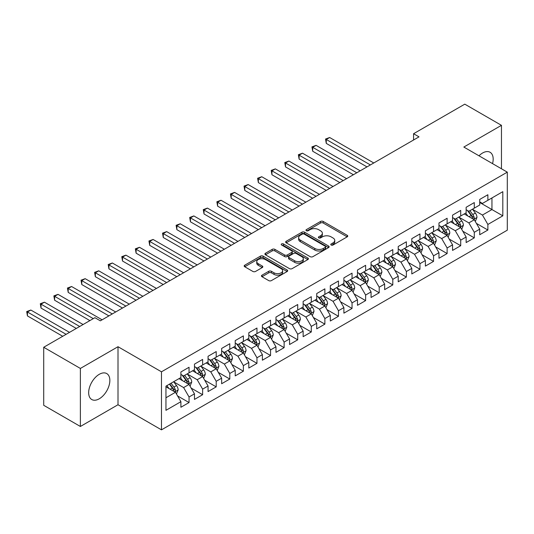 <?xml version="1.0" encoding="UTF-8"?>
<svg xmlns="http://www.w3.org/2000/svg" width="534" height="534" viewBox="0 0 534 534"><rect width="100%" height="100%" fill="white"/><g stroke="black" fill="none" stroke-linecap="round" stroke-linejoin="round"><path stroke-width="0.8" d="M331.167 245.026A1.322 0.761 0 0 0 333.029 245.026L347.2 236.849A1.882 1.088 0 0 0 347.747 236.075A1.882 1.088 0 0 0 347.2 235.307L323.197 221.45A1.882 1.088 0 0 0 320.534 221.45L306.362 229.627A1.322 0.761 0 0 0 305.982 230.167A1.322 0.761 0 0 0 306.362 230.708A1.322 0.761 0 0 0 308.231 230.708L310.067 229.647A6.034 3.484 0 0 1 318.598 229.647L320.6 230.801A6.034 3.484 0 0 1 322.362 233.265A6.034 3.484 0 0 1 320.6 235.728L318.765 236.789A1.322 0.761 0 0 0 318.377 237.33A1.322 0.761 0 0 0 318.765 237.864A1.322 0.761 0 0 0 320.634 237.864L322.463 236.809A6.034 3.484 0 0 1 331 236.809L332.996 237.964A6.034 3.484 0 0 1 334.765 240.427A6.034 3.484 0 0 1 332.996 242.89L331.167 243.945A1.322 0.761 0 0 0 330.78 244.485A1.322 0.761 0 0 0 331.167 245.026L331.167 243.945M99.264 398.791A14.985 8.651 120 0 0 109.049 385.581A14.985 8.651 120 0 0 106.753 373.58A14.985 8.651 120 0 0 99.264 374.321A14.985 8.651 120 0 0 89.472 387.524A14.985 8.651 120 0 0 91.768 399.532A14.985 8.651 120 0 0 99.264 398.791M492.548 163.631A14.985 8.651 120 0 0 490.072 152.27A14.985 8.651 120 0 0 482.576 153.011A14.985 8.651 120 0 0 478.991 155.808M262 275.184A1.882 1.088 0 0 0 261.446 275.951A1.882 1.088 0 0 0 262 276.719L268.736 280.61A1.882 1.088 0 0 0 271.399 280.61L287.132 271.526A1.882 1.088 0 0 0 287.686 270.751A1.882 1.088 0 0 0 287.132 269.984L263.135 256.126A1.882 1.088 0 0 0 260.465 256.126L244.732 265.211A1.882 1.088 0 0 0 244.185 265.979A1.882 1.088 0 0 0 244.732 266.753L252.869 271.446A1.882 1.088 0 0 0 255.532 271.446L262.267 267.561A1.882 1.088 0 0 0 262.821 266.793A1.882 1.088 0 0 0 262.267 266.019L258.236 263.689A5.046 2.91 0 0 1 256.754 261.633A5.046 2.91 0 0 1 259.871 258.943A5.046 2.91 0 0 1 265.365 259.571L281.164 268.695A5.046 2.91 0 0 1 282.646 270.751A5.046 2.91 0 0 1 279.529 273.441A5.046 2.91 0 0 1 274.035 272.814L271.399 271.292A1.882 1.088 0 0 0 268.736 271.292L262 275.184L262 276.719M80.38 368.44L80.38 426.472L118.007 404.745L118.007 346.713L80.38 368.44L43.708 347.267L94.912 317.697L100.345 320.834L419.01 136.858L413.576 133.72L413.576 139.995M118.007 346.713L161.475 371.811L507.3 172.148L507.3 230.181L161.475 429.843L161.475 371.811M501.459 168.777L501.459 125.33L463.832 147.05L507.3 172.148M501.459 125.33L464.787 104.157L413.576 133.72M310.201 256.667A1.882 1.088 0 0 0 312.864 256.667L328.597 247.582A1.882 1.088 0 0 0 329.151 246.815A1.882 1.088 0 0 0 328.597 246.047L304.6 232.19A1.882 1.088 0 0 0 301.93 232.19L286.197 241.275A1.882 1.088 0 0 0 285.65 242.042A1.882 1.088 0 0 0 286.197 242.81L310.201 256.667M282.126 245.313A1.322 0.761 0 0 1 283.467 245.5L307.838 259.571L292.131 268.635A1.882 1.088 0 0 1 289.468 268.635L265.465 254.785L265.465 253.243A1.882 1.088 0 0 0 264.917 254.01A1.882 1.088 0 0 0 265.465 254.785M265.465 253.243L272.2 249.358A1.882 1.088 0 0 1 274.87 249.358L284.602 254.972A1.882 1.088 0 0 0 287.265 254.972L291.731 252.395A1.882 1.088 0 0 0 292.285 251.627A1.882 1.088 0 0 0 291.731 250.853L281.598 245.006A1.322 0.761 0 0 1 281.211 244.465A1.322 0.761 0 0 1 282.025 243.764A1.322 0.761 0 0 1 283.467 243.931L307.864 258.015A1.882 1.088 0 0 1 308.418 258.783A1.882 1.088 0 0 1 307.864 259.557L307.864 258.015M479.726 202.499L491.954 209.555L491.954 197.947L502.814 191.673L487.876 200.303L487.876 194.736L479.726 199.442L479.726 205.009L474.292 208.147L474.292 202.58L466.142 207.279L466.142 212.852L460.709 215.99L460.709 210.416L452.558 215.122L452.558 220.689L447.125 223.826L447.125 218.259L438.975 222.965L438.975 228.532L433.541 231.669L433.541 226.102L425.391 230.808L425.391 236.375L419.958 239.512L419.958 233.945L411.807 238.651L411.807 244.218L406.374 247.355L406.374 241.789L398.224 246.494L398.224 252.061L392.797 255.199L392.797 249.632L384.647 254.338L384.647 259.904L379.213 263.042L379.213 257.475L371.063 262.174L371.063 267.748L365.63 270.885L365.63 265.311L357.48 270.017L357.48 275.584L352.046 278.721L352.046 273.154L343.896 277.86L343.896 283.427L338.463 286.564L338.463 280.997L330.312 285.703L330.312 291.27L324.879 294.408L324.879 288.841L316.729 293.546L316.729 299.113L311.295 302.251L311.295 296.684L303.145 301.39L303.145 306.957L297.712 310.094L297.712 304.527L289.562 309.233L289.562 314.8L284.128 317.937L284.128 312.37L275.978 317.069L275.978 322.643L270.544 325.78L270.544 320.206L262.394 324.912L262.394 330.479L256.961 333.616L256.961 328.05L248.811 332.755L248.811 338.322L243.377 341.46L243.377 335.893L235.227 340.599L235.227 346.166L229.794 349.303L229.794 343.736L221.643 348.442L221.643 354.009L216.21 357.146L216.21 351.579L208.06 356.285L208.06 361.852L202.626 364.989L202.626 359.422L194.476 364.128L194.476 369.695L189.049 372.832L189.049 367.265L180.899 371.964L180.899 377.538L165.954 386.162L165.954 410.319L180.899 401.688L175.466 392.276L165.954 386.79M502.814 191.673L502.814 215.829L487.876 224.454L482.442 215.048L472.597 209.361M476.401 223.399L487.876 230.027L487.876 224.454M487.876 230.027L479.726 234.726L479.726 229.159L474.292 232.297L468.859 222.885L459.013 217.204M462.818 231.242L474.292 237.864L474.292 232.297M474.292 237.864L466.142 242.569L466.142 237.003L460.709 240.14L455.275 230.728L445.429 225.048M449.234 239.085L460.709 245.707L460.709 240.14M460.709 245.707L452.558 250.413L452.558 244.846L447.125 247.983L441.691 238.571L431.846 232.884M435.651 246.922L447.125 253.55L447.125 247.983M447.125 253.55L438.975 258.256L438.975 252.689L433.541 255.826L428.108 246.414L418.262 240.727M422.067 254.765L433.541 261.393L433.541 255.826M433.541 261.393L425.391 266.099L425.391 260.532L419.958 263.669L414.524 254.257L404.679 248.57M408.483 262.608L419.958 269.236L419.958 263.669M419.958 269.236L411.807 273.942L411.807 268.375L406.374 271.512L400.941 262.101L391.095 256.413M394.9 270.451L406.374 277.079L406.374 271.512M406.374 277.079L398.224 281.785L398.224 276.212L392.797 279.349L387.364 269.944L377.511 264.257M381.316 278.294L392.797 284.922L392.797 279.349M392.797 284.922L384.647 289.628L384.647 284.055L379.213 287.192L373.78 277.78L363.928 272.1M367.732 286.137L379.213 292.759L379.213 287.192M379.213 292.759L371.063 297.465L371.063 291.898L365.63 295.035L360.196 285.623L350.344 279.943M354.149 293.98L365.63 300.602L365.63 295.035M365.63 300.602L357.48 305.308L357.48 299.741L352.046 302.878L346.613 293.466L336.76 287.779M340.565 301.817L352.046 308.445L352.046 302.878M352.046 308.445L343.896 313.151L343.896 307.584L338.463 310.721L333.029 301.309L323.177 295.622M326.982 309.66L338.463 316.288L338.463 310.721M338.463 316.288L330.312 320.994L330.312 315.427L324.879 318.564L319.445 309.153L309.6 303.466M313.398 317.503L324.879 324.131L324.879 318.564M324.879 324.131L316.729 328.837L316.729 323.27L311.295 326.407L305.862 316.996L296.016 311.309M299.814 325.346L311.295 331.974L311.295 326.407M311.295 331.974L303.145 336.68L303.145 331.107L297.712 334.244L292.278 324.839L282.433 319.152M286.231 333.189L297.712 339.818L297.712 334.244M297.712 339.818L289.562 344.523L289.562 338.95L284.128 342.087L278.695 332.675L268.849 326.995M272.654 341.032L284.128 347.654L284.128 342.087M284.128 347.654L275.978 352.36L275.978 346.793L270.544 349.93L265.111 340.518L255.265 334.838M259.07 348.876L270.544 355.497L270.544 349.93M270.544 355.497L262.394 360.203L262.394 354.636L256.961 357.773L251.527 348.362L241.682 342.674M245.486 356.712L256.961 363.34L256.961 357.773M256.961 363.34L248.811 368.046L248.811 362.479L243.377 365.616L237.944 356.205L228.098 350.518M231.903 364.555L243.377 371.183L243.377 365.616M243.377 371.183L235.227 375.889L235.227 370.322L229.794 373.46L224.36 364.048L214.514 358.361M218.319 372.398L229.794 379.027L229.794 373.46M229.794 379.027L221.643 383.732L221.643 378.165L216.21 381.303L210.776 371.891L200.931 366.204M204.736 380.241L216.21 386.87L216.21 381.303M216.21 386.87L208.06 391.576L208.06 386.002L202.626 389.139L197.193 379.734L187.347 374.047M191.152 388.084L202.626 394.713L202.626 389.139M202.626 394.713L194.476 399.419L194.476 393.845L189.049 396.982L183.616 387.571L173.764 381.89M177.568 395.928L189.049 402.549L189.049 396.982M189.049 402.549L180.899 407.255L180.899 401.688M180.899 374.401L183.616 375.969L189.049 372.832M165.954 397.77L175.466 392.276M194.476 366.558L197.193 368.126L202.626 364.989M183.616 387.571L189.049 384.44L178.997 378.633M194.476 393.845L189.049 384.44M208.06 358.714L210.776 360.283L216.21 357.146M197.193 379.734L202.626 376.597L192.58 370.79M208.06 386.002L202.626 376.597M221.643 350.871L224.36 352.44L229.794 349.303M210.776 371.891L216.21 368.754L206.164 362.946M221.643 378.165L216.21 368.754M235.227 343.028L237.944 344.597L243.377 341.46M224.36 364.048L229.794 360.911L219.741 355.11M235.227 370.322L229.794 360.911M248.811 335.185L251.527 336.754L256.961 333.616M237.944 356.205L243.377 353.067L233.325 347.267M248.811 362.479L243.377 353.067M262.394 327.349L265.111 328.911L270.544 325.78M251.527 348.362L256.961 345.224L246.908 339.424M262.394 354.636L256.961 345.224M275.978 319.506L278.695 321.074L284.128 317.937M265.111 340.518L270.544 337.381L260.492 331.581M275.978 346.793L270.544 337.381M289.562 311.662L292.278 313.231L297.712 310.094M278.695 332.675L284.128 329.545L274.076 323.738M289.562 338.95L284.128 329.545M303.145 303.819L305.862 305.388L311.295 302.251M292.278 324.839L297.712 321.702L287.659 315.894M303.145 331.107L297.712 321.702M316.729 295.976L319.445 297.545L324.879 294.408M305.862 316.996L311.295 313.858L301.243 308.051M316.729 323.27L311.295 313.858M330.312 288.133L333.029 289.702L338.463 286.564M319.445 309.153L324.879 306.015L314.826 300.215M330.312 315.427L324.879 306.015M343.896 280.29L346.613 281.859L352.046 278.721M333.029 301.309L338.463 298.172L328.41 292.372M343.896 307.584L338.463 298.172M357.48 272.453L360.196 274.015L365.63 270.885M346.613 293.466L352.046 290.329L341.994 284.529M357.48 299.741L352.046 290.329M371.063 264.61L373.78 266.179L379.213 263.042M360.196 285.623L365.63 282.486L355.577 276.685M371.063 291.898L365.63 282.486M384.647 256.767L387.364 258.336L392.797 255.199M373.78 277.78L379.213 274.643L369.161 268.842M384.647 284.055L379.213 274.643M398.224 248.924L400.941 250.493L406.374 247.355M387.364 269.944L392.797 266.806L382.744 260.999M398.224 276.212L392.797 266.806M411.807 241.081L414.524 242.65L419.958 239.512M400.941 262.101L406.374 258.963L396.328 253.156M411.807 268.375L406.374 258.963M425.391 233.238L428.108 234.806L433.541 231.669M414.524 254.257L419.958 251.12L409.905 245.32M425.391 260.532L419.958 251.12M438.975 225.395L441.691 226.963L447.125 223.826M428.108 246.414L433.541 243.277L423.489 237.476M438.975 252.689L433.541 243.277M452.558 217.558L455.275 219.12L460.709 215.99M441.691 238.571L447.125 235.434L437.072 229.633M452.558 244.846L447.125 235.434M466.142 209.715L468.859 211.284L474.292 208.147M455.275 230.728L460.709 227.591L450.656 221.79M466.142 237.003L460.709 227.591M479.726 201.872L482.442 203.441L487.876 200.303M468.859 222.885L474.292 219.748L464.24 213.947M479.726 229.159L474.292 219.748M43.708 347.267L43.708 405.299L80.38 426.472M118.007 404.745L161.475 429.843M482.442 215.048L491.954 209.555L502.814 215.829M331.694 245.213L332.996 244.459A6.034 3.484 0 0 0 334.765 241.995L334.765 240.427M322.362 233.265L322.362 234.833A6.034 3.484 0 0 1 320.6 237.296L319.292 238.051M347.173 236.862L323.197 223.018A1.882 1.088 0 0 0 320.534 223.018L306.89 230.895M328.57 247.596L304.6 233.758A1.882 1.088 0 0 0 301.93 233.758L286.224 242.823M325.266 247.355A1.322 0.761 0 0 0 325.653 246.815A1.322 0.761 0 0 0 325.266 246.274L304.2 234.112A1.322 0.761 0 0 0 302.331 234.112L300.402 235.227A6.034 3.484 0 0 0 298.633 237.69A6.034 3.484 0 0 0 300.402 240.153L314.8 248.47A6.034 3.484 0 0 0 323.33 248.47L325.266 247.355L325.266 248.924A1.322 0.761 0 0 0 325.653 248.383L325.653 246.815M298.633 237.69L298.633 239.259A6.034 3.484 0 0 0 300.402 241.722L300.402 240.153M325.266 248.924L323.33 250.039A6.034 3.484 0 0 1 314.8 250.039L300.402 241.722M265.491 254.798L272.2 250.927L272.2 249.358M292.285 251.627L292.285 253.196A1.882 1.088 0 0 1 291.731 253.964L287.265 256.54A1.882 1.088 0 0 1 284.602 256.54L274.87 250.927A1.882 1.088 0 0 0 272.2 250.927M294.701 260.806A5.046 2.91 0 0 0 300.195 261.44A5.046 2.91 0 0 0 303.312 258.743A5.046 2.91 0 0 0 301.83 256.687L296.263 253.476A1.882 1.088 0 0 0 293.6 253.476L289.134 256.053A1.882 1.088 0 0 0 288.58 256.821A1.882 1.088 0 0 0 289.134 257.588L294.701 260.806L294.701 262.374A5.046 2.91 0 0 0 300.195 263.002A5.046 2.91 0 0 0 303.312 260.312L303.312 258.743M288.58 256.821L288.58 258.389A1.882 1.088 0 0 0 289.134 259.157L289.134 257.588M294.701 262.374L289.134 259.157M282.646 270.751L282.646 272.32A5.046 2.91 0 0 1 279.529 275.01A5.046 2.91 0 0 1 274.035 274.383L271.399 272.861A1.882 1.088 0 0 0 268.736 272.861L262.027 276.732M256.754 261.633L256.754 263.202A5.046 2.91 0 0 0 258.236 265.258L258.236 263.689M262.241 267.574L258.236 265.258M287.105 271.539L263.135 257.695A1.882 1.088 0 0 0 260.465 257.695L244.759 266.766M475.3 221.49L476.982 217.385A5.093 2.937 -120 0 0 475.36 213.046L472.47 209.194M467.871 216.043L465.681 213.119M464.653 214.187L464.406 213.854M373.78 162.97L329.672 137.512L326.274 139.467L326.274 143.392L366.985 166.895M473.331 219.2L474.125 218.486L474.232 217.598A5.093 2.937 -120 0 0 472.777 214.534L469.893 210.683M468.245 210.923L471.809 215.683A2.597 1.495 60 0 1 472.276 216.47L474.232 217.598M467.35 210.409L471.148 215.476A5.093 2.937 60 0 1 472.603 218.539L472.703 218.833M326.274 143.392L325.533 139.04L370.382 164.933M325.533 139.04L329.672 137.512M461.716 229.333L463.399 225.221A5.093 2.937 -120 0 0 461.776 220.889L458.886 217.038M454.287 223.886L452.098 220.956M451.07 222.031L450.823 221.697M360.196 170.813L316.088 145.355L312.697 147.311L312.697 151.235L353.401 174.738M459.747 227.037L460.542 226.329L460.648 225.441A5.093 2.937 -120 0 0 459.193 222.378L456.31 218.526M454.661 218.766L458.225 223.526A2.597 1.495 60 0 1 458.693 224.313L460.648 225.441M453.766 218.252L457.565 223.319A5.093 2.937 60 0 1 459.02 226.383L459.127 226.676M312.697 151.235L311.949 146.883L356.799 172.776M311.949 146.883L316.088 145.355M448.133 237.176L449.815 233.064A5.093 2.937 -120 0 0 448.193 228.732L445.303 224.881M440.71 231.729L438.514 228.799M437.486 229.874L437.239 229.54M346.613 178.656L302.504 153.191L299.113 155.154L299.113 159.079L339.818 182.581M446.17 234.88L446.958 234.172L447.065 233.285A5.093 2.937 -120 0 0 445.61 230.221L442.726 226.369M441.077 226.61L444.642 231.369A2.597 1.495 60 0 1 445.116 232.156L447.065 233.285M440.183 226.096L443.981 231.162A5.093 2.937 60 0 1 445.436 234.226L445.543 234.519M299.113 159.079L298.366 154.727L343.215 180.619M298.366 154.727L302.504 153.191M434.549 245.019L436.231 240.907A5.093 2.937 -120 0 0 434.609 236.575L431.719 232.724M427.127 239.572L424.93 236.642M423.903 237.71L423.656 237.376M333.029 186.499L288.921 161.034L285.53 162.997L285.53 166.922L326.234 190.424M432.587 242.723L433.374 242.015L433.481 241.128A5.093 2.937 -120 0 0 432.026 238.064L429.142 234.212M427.494 234.453L431.058 239.212A2.597 1.495 60 0 1 431.532 240L433.481 241.128M426.599 233.939L430.397 239.005A5.093 2.937 60 0 1 431.852 242.069L431.959 242.363M285.53 166.922L284.782 162.563L329.632 188.462M284.782 162.563L288.921 161.034M420.966 252.862L422.648 248.751A5.093 2.937 -120 0 0 421.026 244.418L418.142 240.567M413.543 247.416L411.347 244.485M410.319 245.553L410.072 245.219M319.445 194.343L275.337 168.877L271.946 170.84L271.946 174.758L312.65 198.261M419.003 250.566L419.791 249.859L419.904 248.971A5.093 2.937 -120 0 0 418.442 245.907L415.559 242.056M413.91 242.296L417.475 247.055A2.597 1.495 60 0 1 417.948 247.843L419.904 248.971M413.016 241.775L416.814 246.848A5.093 2.937 60 0 1 418.269 249.912L418.376 250.206M271.946 174.758L271.199 170.406L316.048 196.305M271.199 170.406L275.337 168.877M407.382 260.705L409.064 256.594A5.093 2.937 -120 0 0 407.442 252.262L404.558 248.403M399.959 255.259L397.763 252.328M396.735 253.396L396.488 253.063M305.862 202.186L261.76 176.721L258.363 178.683L258.363 182.601L299.067 206.104M405.419 258.409L406.207 257.702L406.321 256.807A5.093 2.937 -120 0 0 404.859 253.75L401.975 249.899M400.326 250.139L403.891 254.892A2.597 1.495 60 0 1 404.365 255.679L406.321 256.807M399.432 249.618L403.23 254.691A5.093 2.937 60 0 1 404.685 257.748L404.792 258.049M258.363 182.601L257.615 178.249L302.464 204.142M257.615 178.249L261.76 176.721M393.798 268.542L395.48 264.437A5.093 2.937 -120 0 0 393.858 260.098L390.975 256.247M386.376 263.095L384.18 260.171M383.158 261.239L382.905 260.906M292.278 210.029L248.177 184.564L244.779 186.526L244.779 190.444L285.483 213.947M391.836 266.252L392.624 265.538L392.737 264.65A5.093 2.937 -120 0 0 391.275 261.593L388.392 257.742M386.743 257.982L390.307 262.735A2.597 1.495 60 0 1 390.781 263.522L392.737 264.65M385.848 257.461L389.646 262.534A5.093 2.937 60 0 1 391.102 265.592L391.208 265.885M244.779 190.444L244.031 186.092L288.881 211.985M244.031 186.092L248.177 184.564M380.215 276.385L381.897 272.28A5.093 2.937 -120 0 0 380.275 267.941L377.391 264.09M372.792 270.938L370.596 268.015M369.575 269.083L369.321 268.749M278.695 217.865L234.593 192.407L231.195 194.363L231.195 198.288L271.906 221.79M378.252 274.096L379.04 273.381L379.153 272.494A5.093 2.937 -120 0 0 377.692 269.43L374.808 265.578M373.159 265.819L376.724 270.578A2.597 1.495 60 0 1 377.198 271.365L379.153 272.494M372.265 265.305L376.063 270.371A5.093 2.937 60 0 1 377.525 273.435L377.625 273.728M231.195 198.288L230.448 193.935L275.297 219.828M230.448 193.935L234.593 192.407M366.631 284.228L368.313 280.123A5.093 2.937 -120 0 0 366.691 275.784L363.808 271.933M359.208 278.781L357.012 275.851M355.991 276.926L355.737 276.592M265.111 225.708L221.009 200.25L217.612 202.206L217.612 206.131L258.322 229.633M364.669 281.932L365.456 281.224L365.57 280.337A5.093 2.937 -120 0 0 364.108 277.273L361.224 273.421M359.576 273.662L363.14 278.421A2.597 1.495 60 0 1 363.614 279.209L365.57 280.337M358.681 273.148L362.479 278.214A5.093 2.937 60 0 1 363.941 281.278L364.041 281.572M217.612 206.131L216.864 201.779L261.713 227.671M216.864 201.779L221.009 200.25M353.047 292.071L354.736 287.959A5.093 2.937 -120 0 0 353.108 283.627L350.224 279.776M345.625 286.624L343.429 283.694M342.407 284.769L342.154 284.435M251.527 233.552L207.426 208.086L204.028 210.049L204.028 213.974L244.739 237.476M351.085 289.775L351.873 289.068L351.986 288.18A5.093 2.937 -120 0 0 350.531 285.116L347.641 281.264M345.999 281.505L349.556 286.264A2.597 1.495 60 0 1 350.03 287.052L351.986 288.18M345.097 280.991L348.896 286.057A5.093 2.937 60 0 1 350.357 289.121L350.458 289.415M204.028 213.974L203.28 209.622L248.13 235.514M203.28 209.622L207.426 208.086M339.464 299.914L341.153 295.803A5.093 2.937 -120 0 0 339.524 291.471L336.64 287.619M332.041 294.468L329.845 291.537M328.824 292.605L328.57 292.272M237.944 241.395L193.842 215.93L190.444 217.892L190.444 221.817L231.155 245.32M337.501 297.618L338.289 296.911L338.402 296.023A5.093 2.937 -120 0 0 336.947 292.959L334.057 289.108M332.415 289.348L335.973 294.107A2.597 1.495 60 0 1 336.447 294.895L338.402 296.023M331.514 288.834L335.312 293.9A5.093 2.937 60 0 1 336.774 296.964L336.874 297.258M190.444 221.817L189.697 217.458L234.546 243.357M189.697 217.458L193.842 215.93M325.88 307.758L327.569 303.646A5.093 2.937 -120 0 0 325.94 299.314L323.057 295.462M318.458 302.311L316.268 299.38M315.24 300.448L314.993 300.115M224.36 249.238L180.258 223.773L176.861 225.735L176.861 229.653L217.572 253.156M323.918 305.461L324.705 304.754L324.819 303.866A5.093 2.937 -120 0 0 323.364 300.802L320.473 296.951M318.831 297.191L322.396 301.95A2.597 1.495 60 0 1 322.863 302.738L324.819 303.866M317.937 296.67L321.728 301.743A5.093 2.937 60 0 1 323.19 304.807L323.29 305.101M176.861 229.653L176.113 225.301L220.969 251.2M176.113 225.301L180.258 223.773M312.303 315.601L313.985 311.489A5.093 2.937 -120 0 0 312.357 307.157L309.473 303.299M304.874 310.154L302.685 307.224M301.657 308.292L301.41 307.958M210.776 257.081L166.675 231.616L163.277 233.578L163.277 237.496L203.988 260.999M310.334 313.304L311.122 312.597L311.235 311.702A5.093 2.937 -120 0 0 309.78 308.645L306.89 304.794M305.248 305.034L308.812 309.787A2.597 1.495 60 0 1 309.279 310.574L311.235 311.702M304.353 304.513L308.151 309.587A5.093 2.937 60 0 1 309.607 312.644L309.707 312.944M163.277 237.496L162.53 233.144L207.386 259.043M162.53 233.144L166.675 231.616M298.72 323.437L300.402 319.332A5.093 2.937 -120 0 0 298.773 314.993L295.889 311.142M291.29 317.99L289.101 315.067M288.073 316.135L287.826 315.801M197.193 264.924L153.091 239.459L149.694 241.421L149.694 245.34L190.404 268.842M296.75 321.148L297.538 320.433L297.652 319.546A5.093 2.937 -120 0 0 296.196 316.488L293.313 312.637M291.664 312.877L295.229 317.63A2.597 1.495 60 0 1 295.696 318.418L297.652 319.546M290.77 312.357L294.568 317.43A5.093 2.937 60 0 1 296.023 320.487L296.123 320.78M149.694 245.34L148.946 240.988L193.802 266.88M148.946 240.988L153.091 239.459M285.136 331.28L286.818 327.175A5.093 2.937 -120 0 0 285.196 322.836L282.306 318.985M277.707 325.833L275.517 322.91M274.489 323.978L274.242 323.644M183.609 272.767L139.507 247.302L136.11 249.265L136.11 253.183L176.821 276.685M283.167 328.991L283.954 328.276L284.068 327.389A5.093 2.937 -120 0 0 282.613 324.325L279.729 320.473M278.081 320.714L281.645 325.473A2.597 1.495 60 0 1 282.112 326.261L284.068 327.389M277.186 320.2L280.984 325.266A5.093 2.937 60 0 1 282.439 328.33L282.539 328.624M136.11 253.183L135.362 248.831L180.218 274.723M135.362 248.831L139.507 247.302M271.552 339.123L273.234 335.018A5.093 2.937 -120 0 0 271.612 330.679L268.722 326.828M264.123 333.677L261.934 330.746M260.906 331.821L260.659 331.487M170.032 280.604L125.924 255.145L122.526 257.101L122.526 261.026L163.237 284.529M269.583 336.827L270.378 336.12L270.484 335.232A5.093 2.937 -120 0 0 269.029 332.168L266.146 328.317M264.497 328.557L268.061 333.316A2.597 1.495 60 0 1 268.529 334.104L270.484 335.232M263.602 328.043L267.401 333.109A5.093 2.937 60 0 1 268.856 336.173L268.956 336.467M122.526 261.026L121.785 256.674L166.635 282.566M121.785 256.674L125.924 255.145M257.969 346.966L259.651 342.855A5.093 2.937 -120 0 0 258.029 338.523L255.139 334.671M250.539 341.52L248.35 338.589M247.322 339.664L247.075 339.33M156.449 288.447L112.34 262.988L108.949 264.944L108.949 268.869L149.653 292.372M256 344.67L256.794 343.963L256.901 343.075A5.093 2.937 -120 0 0 255.446 340.011L252.562 336.16M250.913 336.4L254.478 341.159A2.597 1.495 60 0 1 254.945 341.947L256.901 343.075M250.019 335.886L253.817 340.952A5.093 2.937 60 0 1 255.272 344.016L255.379 344.31M108.949 268.869L108.202 264.517L153.051 290.409M108.202 264.517L112.34 262.988M244.385 354.81L246.067 350.698A5.093 2.937 -120 0 0 244.445 346.366L241.555 342.514M236.963 349.363L234.766 346.433M233.738 347.5L233.492 347.167M142.865 296.29L98.757 270.825L95.366 272.787L95.366 276.712L136.07 300.215M242.423 352.513L243.21 351.806L243.317 350.918A5.093 2.937 -120 0 0 241.862 347.854L238.978 344.003M237.33 344.243L240.894 349.002A2.597 1.495 60 0 1 241.368 349.79L243.317 350.918M236.435 343.729L240.233 348.795A5.093 2.937 60 0 1 241.688 351.859L241.795 352.153M95.366 276.712L94.618 272.353L139.467 298.252M94.618 272.353L98.757 270.825M230.801 362.653L232.484 358.541A5.093 2.937 -120 0 0 230.862 354.209L227.971 350.357M223.379 357.206L221.183 354.276M220.155 355.344L219.908 355.01M129.281 304.133L85.173 278.668L81.782 280.63L81.782 284.549L122.486 308.051M228.839 360.357L229.627 359.649L229.733 358.761A5.093 2.937 -120 0 0 228.278 355.697L225.395 351.846M223.746 352.086L227.31 356.846A2.597 1.495 60 0 1 227.784 357.633L229.733 358.761M222.852 351.566L226.65 356.639A5.093 2.937 60 0 1 228.105 359.702L228.212 359.996M81.782 284.549L81.035 280.196L125.884 306.095M81.035 280.196L85.173 278.668M217.218 370.496L218.9 366.384A5.093 2.937 -120 0 0 217.278 362.052L214.394 358.194M209.795 365.049L207.599 362.119M206.571 363.187L206.324 362.853M115.698 311.976L71.589 286.511L68.198 288.473L68.198 292.392L108.903 315.894M215.255 368.2L216.043 367.492L216.157 366.598A5.093 2.937 -120 0 0 214.695 363.541L211.811 359.689M210.162 359.929L213.727 364.682A2.597 1.495 60 0 1 214.201 365.47L216.157 366.598M209.268 359.409L213.066 364.482A5.093 2.937 60 0 1 214.521 367.539L214.628 367.839M68.198 292.392L67.451 288.04L112.3 313.939M67.451 288.04L71.589 286.511M203.634 378.332L205.316 374.227A5.093 2.937 -120 0 0 203.694 369.888L200.811 366.037M196.212 372.886L194.016 369.962M192.994 371.03L192.741 370.696M102.114 319.819L58.012 294.354L54.615 296.317L54.615 300.235L89.886 320.6M201.672 376.043L202.459 375.329L202.573 374.441A5.093 2.937 -120 0 0 201.111 371.384L198.227 367.532M196.579 367.772L200.143 372.525A2.597 1.495 60 0 1 200.617 373.313L202.573 374.441M195.684 367.252L199.482 372.325A5.093 2.937 60 0 1 200.938 375.382L201.044 375.676M54.615 300.235L53.867 295.883L93.283 318.638M53.867 295.883L58.012 294.354M190.051 386.175L191.733 382.07A5.093 2.937 -120 0 0 190.111 377.732L187.227 373.88M182.628 380.729L180.432 377.805M179.411 378.873L179.157 378.539M83.097 324.525L44.429 302.197L41.031 304.16L41.031 308.078L76.302 328.443M188.088 383.886L188.876 383.172L188.989 382.284A5.093 2.937 -120 0 0 187.527 379.22L184.644 375.369M182.995 375.609L186.56 380.368A2.597 1.495 60 0 1 187.033 381.156L188.989 382.284M182.101 375.095L185.899 380.161A5.093 2.937 60 0 1 187.354 383.225L187.461 383.519M41.031 308.078L40.284 303.726L79.7 326.481M40.284 303.726L44.429 302.197M176.467 394.019L178.149 389.913A5.093 2.937 -120 0 0 176.527 385.575L173.643 381.723M169.044 388.572L166.848 385.641M69.513 332.362L30.845 310.04L27.448 311.996L27.448 315.921L62.725 336.286M174.505 391.722L175.292 391.015L175.406 390.127A5.093 2.937 -120 0 0 173.944 387.063L171.06 383.212M169.785 383.953L172.976 388.211A2.597 1.495 60 0 1 173.45 388.999L175.406 390.127M169.432 384.153L172.315 388.004A5.093 2.937 60 0 1 173.777 391.068L173.877 391.362M27.448 315.921L26.7 311.569L66.116 334.324M26.7 311.569L30.845 310.04M332.996 244.459L332.996 242.89M318.765 237.864L318.765 236.789M320.6 237.296L320.6 235.728M306.362 230.708L306.362 229.627M320.534 223.018L320.534 221.45M323.197 223.018L323.197 221.45M347.2 236.849L347.2 235.307M286.197 242.81L286.197 241.275M301.93 233.758L301.93 232.19M304.6 233.758L304.6 232.19M328.597 247.582L328.597 246.047M314.8 250.039L314.8 248.47M323.33 250.039L323.33 248.47M274.87 250.927L274.87 249.358M284.602 256.54L284.602 254.972M287.265 256.54L287.265 254.972M291.731 253.964L291.731 252.395M283.467 245.5L283.467 243.931M268.736 272.861L268.736 271.292M271.399 272.861L271.399 271.292M274.035 274.383L274.035 272.814M262.267 267.561L262.267 266.019M244.732 266.753L244.732 265.211M260.465 257.695L260.465 256.126M263.135 257.695L263.135 256.126M287.132 271.526L287.132 269.984M473.651 219.381L476.949 217.478M472.777 214.534L475.36 213.046M469.019 216.704L471.148 215.476M460.074 227.224L463.365 225.321M459.193 222.378L461.776 220.889M455.435 224.547L457.565 223.319M446.491 235.067L449.782 233.164M445.61 230.221L448.193 228.732M441.852 232.39L443.981 231.162M432.907 242.91L436.198 241.008M432.026 238.064L434.609 236.575M428.268 240.233L430.397 239.005M419.324 250.753L422.614 248.851M418.442 245.907L421.026 244.418M414.684 248.076L416.814 246.848M405.74 258.596L409.031 256.694M404.859 253.75L407.442 252.262M401.101 255.919L403.23 254.691M392.156 266.433L395.447 264.537M391.275 261.593L393.858 260.098M387.524 263.763L389.646 262.534M378.573 274.276L381.863 272.373M377.692 269.43L380.275 267.941M373.94 271.599L376.063 270.371M364.989 282.119L368.28 280.216M364.108 277.273L366.691 275.784M360.357 279.442L362.479 278.214M351.405 289.962L354.703 288.06M350.531 285.116L353.108 283.627M346.773 287.285L348.896 286.057M337.822 297.805L341.119 295.903M336.947 292.959L339.524 291.471M333.189 295.128L335.312 293.9M324.238 305.648L327.536 303.746M323.364 300.802L325.94 299.314M319.606 302.972L321.728 301.743M310.654 313.491L313.952 311.589M309.78 308.645L312.357 307.157M306.022 310.815L308.151 309.587M297.071 321.328L300.368 319.432M296.196 316.488L298.773 314.993M292.438 318.658L294.568 317.43M283.487 329.171L286.785 327.269M282.613 324.325L285.196 322.836M278.855 326.494L280.984 325.266M269.904 337.014L273.201 335.112M269.029 332.168L271.612 330.679M265.271 334.337L267.401 333.109M256.327 344.857L259.617 342.955M255.446 340.011L258.029 338.523M251.688 342.181L253.817 340.952M242.743 352.7L246.034 350.798M241.862 347.854L244.445 346.366M238.104 350.024L240.233 348.795M229.159 360.543L232.45 358.641M228.278 355.697L230.862 354.209M224.52 357.867L226.65 356.639M215.576 368.387L218.867 366.484M214.695 363.541L217.278 362.052M210.937 365.71L213.066 364.482M201.992 376.223L205.283 374.327M201.111 371.384L203.694 369.888M197.353 373.553L199.482 372.325M188.409 384.066L191.699 382.164M187.527 379.22L190.111 377.732M183.776 381.389L185.899 380.161M174.825 391.909L178.116 390.007M173.944 387.063L176.527 385.575M170.192 389.233L172.315 388.004"/></g></svg>

